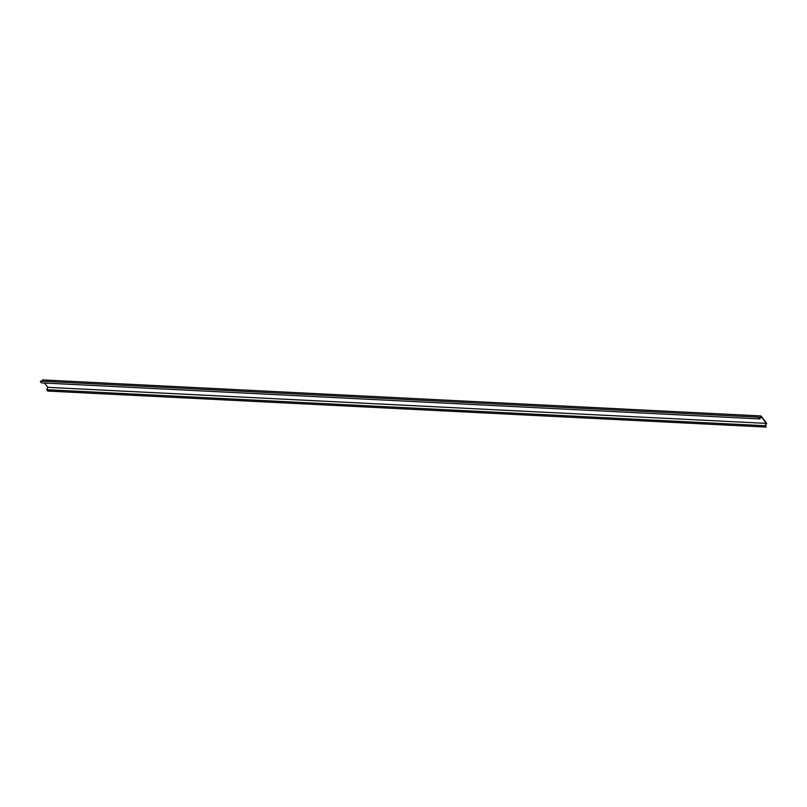 <?xml version="1.0" encoding="UTF-8"?>
<svg xmlns="http://www.w3.org/2000/svg" width="807" height="807" viewBox="0 0 807 807"><rect width="100%" height="100%" fill="white"/><g stroke="black" fill="none" stroke-linecap="round" stroke-linejoin="round"><path stroke-width="1.21" d="M41.873 381.237L42.519 379.915L760.951 415.938L759.801 418.288L758.953 417.199L40.532 381.166L758.953 417.199M766.166 427.085L765.117 425.733L46.685 389.7L47.734 391.062L766.166 427.085L765.5 425.642L766.65 423.292L760.951 415.938M758.782 417.562L759.831 418.924L760.981 416.573L766.267 423.382L765.117 425.733M46.685 389.7L47.835 387.35L44.496 383.043M47.835 387.35L766.267 423.382M759.831 418.924L41.409 382.891L40.35 381.529"/></g></svg>
